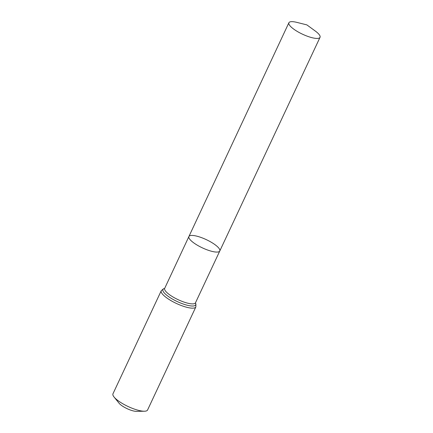 <?xml version="1.0" encoding="UTF-8"?>
<svg xmlns="http://www.w3.org/2000/svg" width="433" height="433" viewBox="0 0 433 433"><rect width="100%" height="100%" fill="white"/><g stroke="black" fill="none" stroke-linecap="round" stroke-linejoin="round"><path stroke-width="0.65" d="M164.594 288.557L188.907 236.521A17.049 4.557 25.1 0 0 191.321 240.905A17.049 4.557 25.1 0 0 207.851 250.117A17.049 4.557 25.1 0 0 219.785 250.988A17.049 4.557 25.1 0 0 206.281 239.628A17.049 4.557 25.1 0 0 188.907 236.521A17.049 4.557 25.1 0 0 191.321 240.905A17.049 4.557 25.1 0 0 207.851 250.117A17.049 4.557 25.1 0 0 219.785 250.988L320.03 37.335A17.196 4.595 25.1 0 0 317.6 32.913A17.196 4.595 25.1 0 0 315.192 30.965L306.873 24.892L296.881 22.386A17.196 4.595 25.1 0 0 288.887 22.743A17.196 4.595 25.1 0 0 291.322 27.165A17.196 4.595 25.1 0 0 307.993 36.459A17.196 4.595 25.1 0 0 320.03 37.335M195.851 306.932A19.106 5.104 25.1 0 1 182.477 305.958A19.106 5.104 25.1 0 1 163.95 295.636A19.106 5.104 25.1 0 1 161.249 290.722L112.97 393.786A19.106 5.104 25.1 0 0 114.052 397.007L119.07 403.226A10.917 2.917 25.1 0 0 119.995 404.195A10.917 2.917 25.1 0 0 136.417 411.35L144.406 411.226A19.106 5.104 25.1 0 0 147.572 409.997L195.851 306.932L195.9 303.95L195.429 302.954M114.052 397.007A19.106 5.104 25.1 0 0 115.671 398.701A19.106 5.104 25.1 0 0 144.406 411.226M164.664 288.356A17.017 4.546 25.1 0 0 167.078 292.73A17.017 4.546 25.1 0 0 183.57 301.925A17.017 4.546 25.1 0 0 195.483 302.791L219.785 250.988M161.249 290.722L163.506 288.779L164.578 288.502A18.062 4.828 25.1 0 0 165.514 294.186A18.062 4.828 25.1 0 0 185.67 304.805A18.062 4.828 25.1 0 0 195.424 302.981M188.907 236.521L288.887 22.743"/></g></svg>
